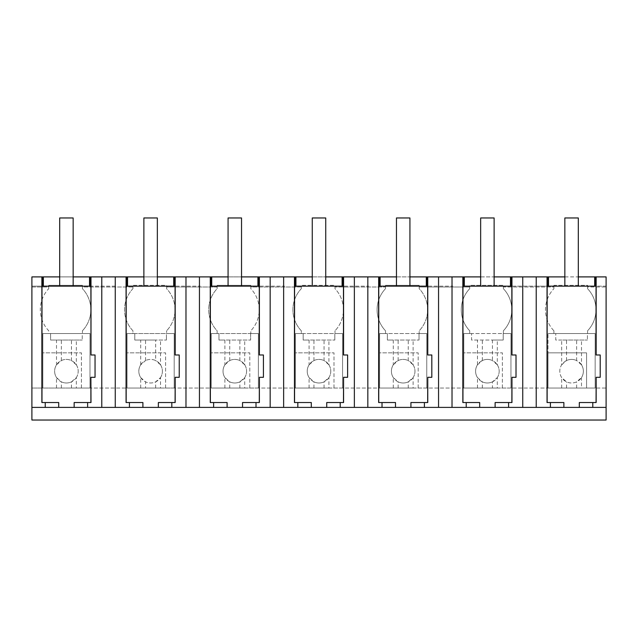 <?xml version="1.0" encoding="UTF-8"?>
<svg xmlns="http://www.w3.org/2000/svg" width="638" height="638" viewBox="0 0 638 638"><rect width="100%" height="100%" fill="white"/><g stroke="black" fill="none" stroke-linecap="round" stroke-linejoin="round"><path stroke-width="0.48" stroke-dasharray="3.19 2.39" d="M41.877 402.53L58.712 402.53M115.255 407.403L115.255 276.9L115.255 286.167L31.9 286.167L31.9 276.9L42.347 276.9L31.9 276.9L31.9 286.167L41.98 286.167M536.223 407.403L536.223 276.9L536.223 286.167L606.1 286.167L606.1 276.9L31.9 276.9L31.9 287.004L48.735 287.004L48.735 288.687A30.52 30.52 0 0 0 48.735 330.787L48.735 333.546L42.842 333.546L89.99 333.546L82.414 333.546L82.414 330.787L82.414 333.546L89.99 333.546L82.246 333.546L82.246 340.046L82.246 333.546L42.842 333.546L42.842 388.04L606.1 388.04L606.1 420.035L31.9 420.035L31.9 287.004L48.735 287.004L48.735 285.322L82.414 285.322L82.414 287.004L132.935 287.004L132.935 288.687A30.52 30.52 0 0 0 132.935 330.787L132.935 333.546L127.042 333.546L174.19 333.546L166.606 333.546L166.606 330.787L166.606 333.546L174.19 333.546L166.438 333.546L166.438 340.046L166.438 333.546L127.042 333.546L127.042 388.04L127.042 333.546L132.935 333.546L132.935 330.787A30.52 30.52 0 0 1 132.935 288.687L132.935 285.322L166.606 285.322L166.606 287.004L217.127 287.004L217.127 288.687A30.52 30.52 0 0 0 217.127 330.787L217.127 333.546L211.234 333.546L258.382 333.546L250.806 333.546L250.806 330.787L250.806 333.546L258.382 333.546L250.638 333.546L250.638 340.046L250.638 333.546L211.234 333.546L211.234 388.04L211.234 333.546L217.127 333.546L217.127 330.787A30.52 30.52 0 0 1 217.127 288.687L217.127 285.322L250.806 285.322L250.806 287.004L301.319 287.004L301.319 288.687A30.52 30.52 0 0 0 301.319 330.787L301.319 333.546L295.426 333.546L342.574 333.546L334.998 333.546L334.998 330.787L334.998 333.546L342.574 333.546L334.83 333.546L334.83 340.046L334.83 333.546L295.426 333.546L295.426 388.04L295.426 333.546L301.319 333.546L301.319 330.787A30.52 30.52 0 0 1 301.319 288.687L301.319 285.322L334.998 285.322L334.998 287.004L385.511 287.004L385.511 288.687A30.52 30.52 0 0 0 385.511 330.787L385.511 333.546L379.618 333.546L426.766 333.546L419.19 333.546L419.19 330.787L419.19 333.546L426.766 333.546L419.022 333.546L419.022 340.046L419.022 333.546L379.618 333.546L379.618 388.04L379.618 333.546L385.511 333.546L385.511 330.787A30.52 30.52 0 0 1 385.511 288.687L385.511 285.322L419.19 285.322L419.19 287.004L469.704 287.004L469.704 288.687A30.52 30.52 0 0 0 469.704 330.787L469.704 333.546L463.81 333.546L510.958 333.546L503.382 333.546L503.382 330.787L503.382 333.546L510.958 333.546L503.215 333.546L503.215 340.046L503.215 333.546L463.81 333.546L463.81 388.04L463.81 333.546L469.704 333.546L469.704 330.787A30.52 30.52 0 0 1 469.704 288.687L469.704 285.322L503.382 285.322L503.382 287.004L553.904 287.004L553.904 288.687L553.904 285.322L587.574 285.322L587.574 287.004L606.1 287.004L606.1 276.9L606.1 286.167L596.051 286.167M31.9 407.403L606.1 407.403M90.891 354.983L95.046 354.983L95.046 377.313L90.891 377.313M74.152 402.53L90.995 402.53M536.223 276.9L536.223 286.167L536.223 276.9L529.484 276.9L536.223 276.9L536.223 286.167L462.949 286.167M511.859 286.167L547.141 286.167M452.023 407.403L452.023 276.9L452.023 286.167L452.868 286.167L378.749 286.167M367.831 407.403L367.831 276.9L367.831 286.167L368.676 286.167L294.557 286.167M283.639 407.403L283.639 276.9L283.639 286.167L284.484 286.167L210.365 286.167M199.447 407.403L199.447 276.9L199.447 286.167L200.284 286.167L126.172 286.167M115.255 276.9L115.255 286.167L115.255 276.9L116.092 276.9L108.516 276.9L115.255 276.9L115.255 286.167L116.092 286.167L90.891 286.167M199.447 276.9L199.447 286.167L199.447 276.9L192.708 276.9L199.447 276.9L199.447 286.167L175.083 286.167M283.639 276.9L283.639 286.167L283.639 276.9L276.9 276.9L283.639 276.9L283.639 286.167L259.275 286.167M367.831 276.9L367.831 286.167L367.831 276.9L361.1 276.9L367.831 276.9L367.831 286.167L343.467 286.167M452.023 276.9L452.023 286.167L452.023 276.9L445.292 276.9L452.023 276.9L452.023 286.167L427.667 286.167M537.06 276.9L547.508 276.9L537.06 276.9M564.845 276.9L578.315 276.9M59.685 276.9L73.155 276.9M101.777 276.9L90.524 276.9L101.777 276.9L101.777 286.167L101.777 276.9L101.777 286.167L101.777 276.9L108.516 276.9L101.777 276.9L101.777 407.403M116.092 276.9L126.539 276.9L116.092 276.9M143.877 276.9L157.347 276.9M185.977 276.9L174.716 276.9L185.977 276.9L185.977 286.167L185.977 276.9L185.977 286.167L185.977 276.9L192.708 276.9L185.977 276.9L185.977 407.403M200.284 276.9L210.731 276.9L200.284 276.9M228.069 276.9L241.539 276.9M270.169 276.9L258.908 276.9L270.169 276.9L270.169 286.167L270.169 276.9L270.169 286.167L270.169 276.9L276.9 276.9L270.169 276.9L270.169 407.403M284.484 276.9L294.923 276.9L284.484 276.9M312.261 276.9L325.739 276.9M354.361 276.9L343.1 276.9L354.361 276.9L354.361 286.167L354.361 276.9L354.361 286.167L354.361 276.9L361.1 276.9L354.361 276.9L354.361 407.403M368.676 276.9L379.124 276.9L368.676 276.9M396.461 276.9L409.931 276.9M438.553 276.9L427.3 276.9L438.553 276.9L438.553 286.167L438.553 276.9L438.553 286.167L438.553 276.9L445.292 276.9L438.553 276.9L438.553 407.403M452.868 276.9L463.316 276.9L452.868 276.9M480.653 276.9L494.123 276.9M522.745 276.9L511.493 276.9L522.745 276.9L522.745 286.167L522.745 276.9L522.745 286.167L522.745 276.9L529.484 276.9L522.745 276.9L522.745 407.403M553.904 285.322L553.904 287.004L503.382 287.004L503.382 288.687A30.52 30.52 0 0 1 503.382 330.787A30.52 30.52 0 0 0 503.382 288.687L503.382 285.322L469.704 285.322L469.704 287.004L419.19 287.004L419.19 288.687A30.52 30.52 0 0 1 419.19 330.787A30.52 30.52 0 0 0 419.19 288.687L419.19 285.322L385.511 285.322L385.511 287.004L334.998 287.004L334.998 288.687A30.52 30.52 0 0 1 334.998 330.787A30.52 30.52 0 0 0 334.998 288.687L334.998 285.322L301.319 285.322L301.319 287.004L250.806 287.004L250.806 288.687A30.52 30.52 0 0 1 250.806 330.787A30.52 30.52 0 0 0 250.806 288.687L250.806 285.322L217.127 285.322L217.127 287.004L166.606 287.004L166.606 288.687A30.52 30.52 0 0 1 166.606 330.787A30.52 30.52 0 0 0 166.606 288.687L166.606 285.322L132.935 285.322L132.935 287.004L82.414 287.004L82.414 288.687A30.52 30.52 0 0 1 82.414 330.787A30.52 30.52 0 0 0 82.414 288.687L82.414 285.322L48.735 285.322L48.735 288.687A30.52 30.52 0 0 0 48.735 330.787L48.735 333.546L42.842 333.546L42.842 388.04L606.1 388.04L606.1 287.004L587.574 287.004L587.574 288.687A30.52 30.52 0 0 1 587.574 330.787L587.574 333.546L595.158 333.546L587.574 333.546L587.574 330.787A30.52 30.52 0 0 0 587.574 288.687L587.574 285.322L553.904 285.322M76.329 388.04L31.9 388.04L89.99 388.04L89.99 333.546L89.99 388.04L76.329 388.04L76.329 377.576A11.787 11.787 0 0 0 61.368 360.558A11.787 11.787 0 0 0 61.368 381.851A11.779 11.779 0 0 0 76.329 377.576L71.472 381.851A11.779 11.779 0 0 1 61.368 381.843L56.503 377.576A11.787 11.787 0 0 1 56.503 364.824L56.503 340.046L82.246 340.046L50.593 340.046L50.593 333.546L50.593 340.046L56.503 340.046M581.497 388.04L548.01 388.04L595.158 388.04L595.158 333.546L587.407 333.546L587.407 340.046L587.407 333.546L548.01 333.546L595.158 333.546L595.158 388.04L581.497 388.04L581.497 377.576A11.787 11.787 0 0 0 566.536 360.558A11.787 11.787 0 0 0 566.528 381.851A11.779 11.779 0 0 0 581.497 377.576L576.632 381.851A11.779 11.779 0 0 1 566.528 381.843L561.671 377.576A11.787 11.787 0 0 1 561.671 364.824L561.671 340.046L587.407 340.046L555.754 340.046L555.754 333.546L555.754 340.046L561.671 340.046M596.051 354.983L600.206 354.983L600.206 377.313L596.051 377.313M547.037 402.53L563.872 402.53M579.312 402.53L596.155 402.53M548.01 388.04L548.01 333.546L548.01 388.04L548.01 352.846L586.569 352.846L586.569 388.04L586.569 352.846L548.01 352.846L548.01 333.546L553.904 333.546L548.01 333.546L548.01 388.04M553.904 330.787L553.904 333.546L553.904 330.787A30.52 30.52 0 0 1 553.904 288.687A30.52 30.52 0 0 0 553.904 330.787M497.297 388.04L463.81 388.04L510.958 388.04L510.958 333.546L510.958 388.04L497.297 388.04L497.297 377.576A11.787 11.787 0 0 0 492.44 360.55L492.44 340.046L503.215 340.046L471.562 340.046L471.562 333.546L471.562 340.046L492.44 340.046M175.083 354.983L179.238 354.983L179.238 377.313L175.083 377.313M175.187 402.53L158.352 402.53M126.069 402.53L142.904 402.53M160.529 388.04L127.042 388.04L174.19 388.04L174.19 333.546L174.19 388.04L160.529 388.04L160.529 377.576A11.787 11.787 0 0 0 145.568 360.558A11.779 11.779 0 0 1 155.664 360.558L155.664 340.046L166.438 340.046L134.785 340.046L134.785 333.546L134.785 340.046L155.664 340.046M259.275 354.983L263.43 354.983L263.43 377.313L259.275 377.313M259.379 402.53L242.544 402.53M210.261 402.53L227.104 402.53M244.721 388.04L211.234 388.04L258.382 388.04L258.382 333.546L258.382 388.04L244.721 388.04L244.721 377.576A11.787 11.787 0 0 0 229.76 360.558A11.787 11.787 0 0 0 229.752 381.851A11.779 11.779 0 0 0 244.721 377.576L239.856 381.851A11.779 11.779 0 0 1 229.76 381.843L224.895 377.576A11.787 11.787 0 0 1 224.895 364.824L224.895 340.046L250.638 340.046L218.978 340.046L218.978 333.546L218.978 340.046L224.895 340.046M343.467 354.983L347.622 354.983L347.622 377.313L343.467 377.313M343.571 402.53L326.736 402.53M294.453 402.53L311.296 402.53M328.913 388.04L295.426 388.04L342.574 388.04L342.574 333.546L342.574 388.04L328.913 388.04L328.913 377.576A11.787 11.787 0 0 0 313.952 360.558A11.787 11.787 0 0 0 313.952 381.851A11.779 11.779 0 0 0 328.913 377.576L324.048 381.851A11.779 11.779 0 0 1 313.952 381.843L309.087 377.576A11.787 11.787 0 0 1 309.087 364.824L309.087 340.046L334.83 340.046L303.17 340.046L303.17 333.546L303.17 340.046L309.087 340.046M427.667 354.983L431.822 354.983L431.822 377.313L427.667 377.313M427.763 402.53L410.928 402.53M378.653 402.53L395.488 402.53M413.105 388.04L379.618 388.04L426.766 388.04L426.766 333.546L426.766 388.04L413.105 388.04L413.105 377.576A11.787 11.787 0 0 0 398.144 360.558A11.787 11.787 0 0 0 398.144 381.851A11.779 11.779 0 0 0 413.105 377.576L408.248 381.851A11.779 11.779 0 0 1 398.144 381.843L393.279 377.576A11.787 11.787 0 0 1 393.279 364.824L393.279 340.046L419.022 340.046L387.362 340.046L387.362 333.546L387.362 340.046L393.279 340.046M511.859 354.983L516.014 354.983L516.014 377.313L511.859 377.313M511.963 402.53L495.12 402.53M462.845 402.53L479.68 402.53M59.685 286.167L59.685 217.965L73.155 217.965L73.155 286.167L73.155 217.965L59.685 217.965L59.685 286.167L73.155 286.167L73.155 217.965L59.685 217.965L59.685 286.167L73.155 286.167M143.877 286.167L143.877 217.965L157.347 217.965L157.347 286.167L157.347 217.965L143.877 217.965L143.877 286.167L157.347 286.167L157.347 217.965L143.877 217.965L143.877 286.167L157.347 286.167M228.069 286.167L228.069 217.965L241.539 217.965L241.539 286.167L241.539 217.965L228.069 217.965L228.069 286.167L241.539 286.167L241.539 217.965L228.069 217.965L228.069 286.167L241.539 286.167M312.261 286.167L312.261 217.965L325.739 217.965L325.739 286.167L325.739 217.965L312.261 217.965L312.261 286.167L325.739 286.167L325.739 217.965L312.261 217.965L312.261 286.167L325.739 286.167M396.461 286.167L396.461 217.965L409.931 217.965L409.931 286.167L409.931 217.965L396.461 217.965L396.461 286.167L409.931 286.167L409.931 217.965L396.461 217.965L396.461 286.167L409.931 286.167M480.653 286.167L480.653 217.965L494.123 217.965L494.123 286.167L494.123 217.965L480.653 217.965L480.653 286.167L494.123 286.167L494.123 217.965L480.653 217.965L480.653 286.167L494.123 286.167M564.845 286.167L564.845 217.965L578.315 217.965L578.315 286.167L578.315 217.965L564.845 217.965L564.845 286.167L578.315 286.167L578.315 217.965L564.845 217.965L564.845 286.167L578.315 286.167M81.409 388.04L81.409 352.846L81.409 388.04M42.842 388.04L42.842 352.846L81.409 352.846L42.842 352.846L42.842 333.546L42.842 388.04M56.503 388.04L56.503 377.576M61.368 388.04L61.368 381.843M71.472 388.04L71.472 381.851M76.329 377.576A11.787 11.787 0 0 0 76.329 364.824L76.329 340.046M89.99 388.04L89.99 333.546L89.99 388.04M56.503 364.824L61.368 360.55A11.779 11.779 0 0 1 71.464 360.558L71.472 340.046M76.329 364.824L71.472 360.55M61.368 360.55L61.368 340.046M165.601 388.04L165.601 352.846L165.601 388.04M127.042 388.04L127.042 352.846L165.601 352.846L127.042 352.846L127.042 333.546L127.042 388.04M140.703 388.04L140.703 377.576A11.787 11.787 0 0 1 140.703 364.824L145.56 360.55A11.787 11.787 0 0 0 145.56 381.851A11.779 11.779 0 0 0 160.529 377.576L155.664 381.851A11.779 11.779 0 0 1 145.568 381.843M140.703 364.824L140.703 340.046M140.703 377.576L145.56 381.851L145.56 388.04M155.664 388.04L155.664 381.851M160.529 377.576A11.787 11.787 0 0 0 160.529 364.824L160.529 340.046M174.19 388.04L174.19 333.546L174.19 388.04M160.529 364.824L155.664 360.55M145.56 360.55L145.56 340.046M249.793 388.04L249.793 352.846L249.793 388.04M211.234 388.04L211.234 352.846L249.793 352.846L211.234 352.846L211.234 333.546L211.234 388.04M224.895 388.04L224.895 377.576M229.752 388.04L229.752 381.843M239.856 388.04L239.856 381.851M244.721 377.576A11.787 11.787 0 0 0 244.721 364.824L244.721 340.046M258.382 388.04L258.382 333.546L258.382 388.04M224.895 364.824L229.752 360.55A11.779 11.779 0 0 1 239.856 360.558L239.856 340.046M244.721 364.824L239.856 360.55M229.752 360.55L229.752 340.046M333.985 388.04L333.985 352.846L333.985 388.04M295.426 388.04L295.426 352.846L333.985 352.846L295.426 352.846L295.426 333.546L295.426 388.04M309.087 388.04L309.087 377.576M313.952 388.04L313.952 381.843M324.048 388.04L324.048 381.851M328.913 377.576A11.787 11.787 0 0 0 328.913 364.824L328.913 340.046M342.574 388.04L342.574 333.546L342.574 388.04M309.087 364.824L313.952 360.55A11.779 11.779 0 0 1 324.048 360.558L324.048 340.046M328.913 364.824L324.048 360.55M313.952 360.55L313.952 340.046M418.177 388.04L418.177 352.846L418.177 388.04M379.618 388.04L379.618 352.846L418.177 352.846L379.618 352.846L379.618 333.546L379.618 388.04M393.279 388.04L393.279 377.576M398.144 388.04L398.144 381.843M408.248 388.04L408.248 381.851M413.105 377.576A11.787 11.787 0 0 0 413.105 364.824L413.105 340.046M426.766 388.04L426.766 333.546L426.766 388.04M393.279 364.824L398.144 360.55A11.779 11.779 0 0 1 408.24 360.558L408.248 340.046M413.105 364.824L408.248 360.55M398.144 360.55L398.144 340.046M502.377 388.04L502.377 352.846L502.377 388.04M463.81 388.04L463.81 352.846L502.377 352.846L463.81 352.846L463.81 333.546L463.81 388.04M477.471 364.824L482.336 360.55A11.779 11.779 0 0 1 492.432 360.558A11.779 11.779 0 0 0 477.471 377.576A11.787 11.787 0 0 0 492.432 381.843A11.779 11.779 0 0 1 482.336 381.843L477.471 377.576A11.787 11.787 0 0 1 477.471 364.824L477.471 340.046M492.44 381.851A11.787 11.787 0 0 0 497.297 377.576L492.44 381.851L492.44 388.04M477.471 388.04L477.471 377.576M482.336 388.04L482.336 381.843M497.297 377.576A11.787 11.787 0 0 0 497.297 364.824L497.297 340.046M510.958 388.04L510.958 333.546L510.958 388.04M497.297 364.824L492.44 360.55M482.336 360.55L482.336 340.046M561.671 388.04L561.671 377.576M566.528 388.04L566.528 381.843M576.632 388.04L576.632 381.851M581.497 377.576A11.787 11.787 0 0 0 581.497 364.824L581.497 340.046M595.158 388.04L595.158 333.546L595.158 388.04M561.671 364.824L566.528 360.55A11.779 11.779 0 0 1 576.632 360.558L576.632 340.046M581.497 364.824L576.632 360.55M566.528 360.55L566.528 340.046"/><path stroke-width="0.96" d="M45.242 402.53L41.877 402.53L41.877 276.9L31.9 276.9L31.9 407.403L45.242 407.403L45.242 402.53L58.712 402.53L58.712 407.403L101.777 407.403L101.777 276.9L143.877 276.9M45.242 407.403L58.712 407.403M41.877 276.9L42.347 276.9L42.347 286.167M101.777 276.9L90.995 276.9L90.995 354.983L90.891 286.167L41.98 286.167L41.98 402.53M31.9 407.403L31.9 420.035L606.1 420.035L606.1 276.9L595.685 276.9L595.685 286.167M606.1 407.403L101.777 407.403M74.152 407.403L74.152 402.53L90.995 402.53L90.891 377.313L90.891 402.53M547.141 402.53L547.141 286.167L596.051 286.167L596.051 354.983L600.206 354.983L600.206 377.313L596.155 377.313L596.155 402.53L592.79 402.53L592.79 407.403M126.172 402.53L126.172 286.167L175.083 286.167L175.083 354.983L179.238 354.983L179.238 377.313L175.187 377.313L175.187 402.53L171.821 402.53L171.821 407.403M210.365 402.53L210.365 286.167L259.275 286.167L259.275 354.983L263.43 354.983L263.43 377.313L259.379 377.313L259.379 402.53L256.013 402.53L256.013 407.403M294.557 402.53L294.557 286.167L343.467 286.167L343.467 354.983L347.622 354.983L347.622 377.313L343.571 377.313L343.571 402.53L340.206 402.53L340.206 407.403M378.749 402.53L378.749 286.167L427.667 286.167L427.667 354.983L431.822 354.983L431.822 377.313L427.763 377.313L427.763 402.53L424.398 402.53L424.398 407.403M462.949 402.53L462.949 286.167L511.859 286.167L511.859 354.983L516.014 354.983L516.014 377.313L511.963 377.313L511.963 402.53L508.59 402.53L508.59 407.403M42.347 276.9L42.929 276.9L42.929 286.167M494.123 276.9L564.845 276.9M578.315 276.9L594.68 276.9L594.68 286.167M595.685 276.9L594.68 276.9M42.929 276.9L59.685 276.9M73.155 276.9L89.519 276.9L89.519 286.167M90.995 276.9L89.519 276.9M157.347 276.9L173.711 276.9L173.711 286.167M185.977 407.403L185.977 276.9L173.711 276.9M185.977 276.9L228.069 276.9M241.539 276.9L257.911 276.9L257.911 286.167M270.169 407.403L270.169 276.9L257.911 276.9M270.169 276.9L312.261 276.9M325.739 276.9L342.104 276.9L342.104 286.167M354.361 407.403L354.361 276.9L342.104 276.9M354.361 276.9L396.461 276.9M409.931 276.9L426.296 276.9L426.296 286.167M438.553 407.403L438.553 276.9L426.296 276.9M438.553 276.9L480.653 276.9M87.621 407.403L87.621 402.53M90.995 354.983L95.046 354.983L95.046 377.313L90.995 377.313M90.524 276.9L90.524 286.167M43.344 276.9L43.344 286.167M89.934 276.9L89.934 286.167M595.095 276.9L595.095 286.167M596.155 276.9L596.155 354.983M548.513 276.9L548.513 286.167M548.098 276.9L548.098 286.167M563.872 407.403L563.872 402.53L550.403 402.53L550.403 407.403M579.312 407.403L579.312 402.53L592.79 402.53M596.155 377.313L596.051 402.53M547.037 276.9L547.037 402.53L550.403 402.53M547.508 276.9L547.508 286.167M536.223 407.403L536.223 276.9M175.187 276.9L175.187 354.983M174.716 276.9L174.716 286.167M175.187 377.313L175.083 402.53M158.352 407.403L158.352 402.53L171.821 402.53M115.255 407.403L115.255 276.9M129.434 407.403L129.434 402.53L142.904 402.53L142.904 407.403M126.069 276.9L126.069 402.53L129.434 402.53M126.539 276.9L126.539 286.167M127.129 276.9L127.129 286.167M127.544 276.9L127.544 286.167M174.126 276.9L174.126 286.167M259.379 276.9L259.379 354.983M258.908 276.9L258.908 286.167M259.379 377.313L259.275 402.53M242.544 407.403L242.544 402.53L256.013 402.53M199.447 407.403L199.447 276.9M213.626 407.403L213.626 402.53L227.104 402.53L227.104 407.403M210.261 276.9L210.261 402.53L213.626 402.53M210.731 276.9L210.731 286.167M211.322 276.9L211.322 286.167M211.736 276.9L211.736 286.167M258.318 276.9L258.318 286.167M343.571 276.9L343.571 354.983M343.1 276.9L343.1 286.167M343.571 377.313L343.467 402.53M326.736 407.403L326.736 402.53L340.206 402.53M283.639 407.403L283.639 276.9M297.826 407.403L297.826 402.53L311.296 402.53L311.296 407.403M294.453 276.9L294.453 402.53L297.826 402.53M294.923 276.9L294.923 286.167M295.514 276.9L295.514 286.167M295.928 276.9L295.928 286.167M342.518 276.9L342.518 286.167M427.763 276.9L427.763 354.983M427.3 276.9L427.3 286.167M427.763 377.313L427.667 402.53M410.928 407.403L410.928 402.53L424.398 402.53M367.831 407.403L367.831 276.9M382.018 407.403L382.018 402.53L395.488 402.53L395.488 407.403M378.653 276.9L378.653 402.53L382.018 402.53M379.124 276.9L379.124 286.167M379.706 276.9L379.706 286.167M380.12 276.9L380.12 286.167M426.71 276.9L426.71 286.167M522.745 407.403L522.745 276.9M511.963 276.9L511.963 354.983M511.493 276.9L511.493 286.167M511.963 377.313L511.859 402.53M495.12 407.403L495.12 402.53L508.59 402.53M452.023 407.403L452.023 276.9M466.211 407.403L466.211 402.53L479.68 402.53L479.68 407.403M462.845 276.9L462.845 402.53L466.211 402.53M463.316 276.9L463.316 286.167M463.898 276.9L463.898 286.167M464.312 276.9L464.312 286.167M510.488 276.9L510.488 286.167M510.902 276.9L510.902 286.167M73.155 286.167L73.155 217.965L59.685 217.965L59.685 286.167M157.347 286.167L157.347 217.965L143.877 217.965L143.877 286.167M241.539 286.167L241.539 217.965L228.069 217.965L228.069 286.167M325.739 286.167L325.739 217.965L312.261 217.965L312.261 286.167M409.931 286.167L409.931 217.965L396.461 217.965L396.461 286.167M494.123 286.167L494.123 217.965L480.653 217.965L480.653 286.167M578.315 286.167L578.315 217.965L564.845 217.965L564.845 286.167"/></g></svg>
